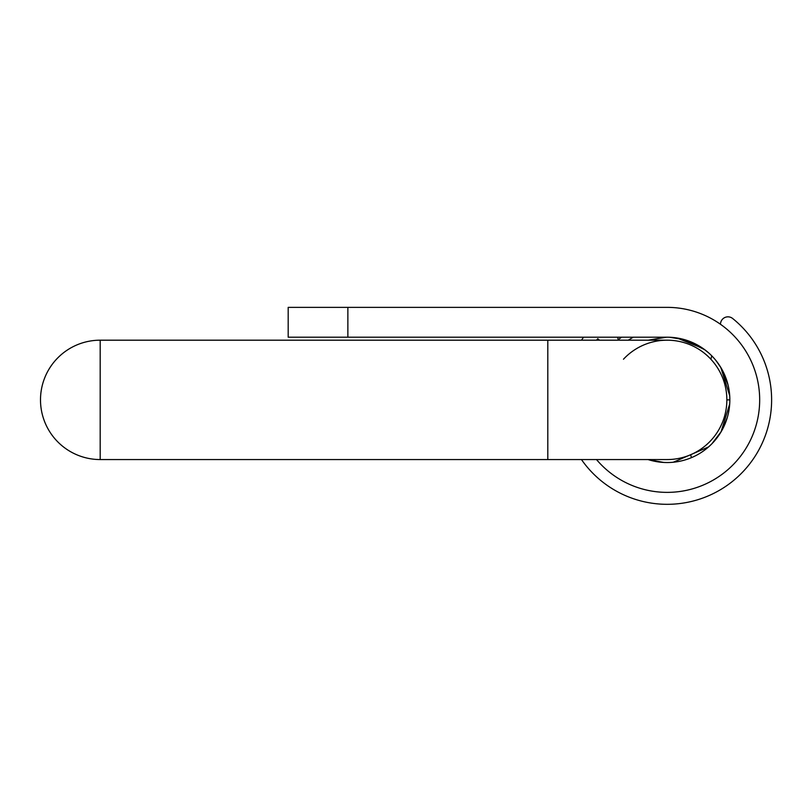 <?xml version="1.0" encoding="UTF-8"?>
<svg xmlns="http://www.w3.org/2000/svg" width="810" height="810" viewBox="0 0 810 810"><rect width="100%" height="100%" fill="white"/><g stroke="black" fill="none" stroke-linecap="round" stroke-linejoin="round"><path stroke-width="1.21" d="M618.232 339.653L617.574 337.203M720.282 324.121L720.748 322.37A7.462 7.462 0 0 1 732.635 318.482A104.449 104.449 0 0 1 738.437 476.229A104.449 104.449 0 0 1 581.458 459.553M581.458 340.19A104.449 104.449 0 0 1 583.615 337.203M347.865 337.203L288.188 337.203L288.188 307.365L347.865 307.365L347.865 337.203L667.177 337.203A62.664 62.664 180 0 1 669.657 337.254L684.551 339.724L704.771 349.758L708.558 352.816A62.664 62.664 180 0 1 711.777 355.853L710.876 359.225A59.687 59.687 0 0 0 623.467 359.225M100.187 459.553L100.187 340.19A59.687 59.687 0 0 0 40.5 399.877A59.687 59.687 0 0 0 100.187 459.553L547.803 459.553L547.803 340.19L667.177 340.19A59.687 59.687 0 0 1 726.853 399.877L729.84 399.877M691.436 457.589L690.677 454.734M726.853 399.877A59.687 59.687 0 0 1 667.177 459.553A59.687 59.687 0 0 0 726.853 399.877A59.687 59.687 0 0 0 667.177 340.19M663.603 337.304L667.177 337.203A62.664 62.664 0 0 1 729.091 409.546A62.664 62.664 0 0 1 648.061 459.553M599.471 340.19L597.78 338.701A92.512 92.512 0 0 0 596.494 340.19M577.651 307.365L667.177 307.365A92.512 92.512 0 0 1 751.072 438.838A92.512 92.512 0 0 1 596.494 459.553M667.177 307.365L347.865 307.365M617.574 340.19L621.422 337.203M633.207 337.203L628.256 340.19M547.803 459.553L667.177 459.553M100.187 340.19L547.803 340.19M648.253 459.553L663.663 462.439M671.804 462.368L677.261 461.7M659.492 462.065L648.223 459.553M711.291 444.376L708.537 446.948L673.242 462.247M711.899 443.769L721.082 431.76L729.709 404.008M722.854 428.632L727.38 417.261M617.635 340.19L621.493 337.203M727.937 384.548L720.748 367.365M702.888 348.381L676.826 337.952M665.628 337.203L648.213 340.19L666.539 337.203M729.699 395.685L720.829 367.558L716.242 360.895M705.085 349.981L693.502 343.045M715.524 360.005L718.055 363.305"/></g></svg>
